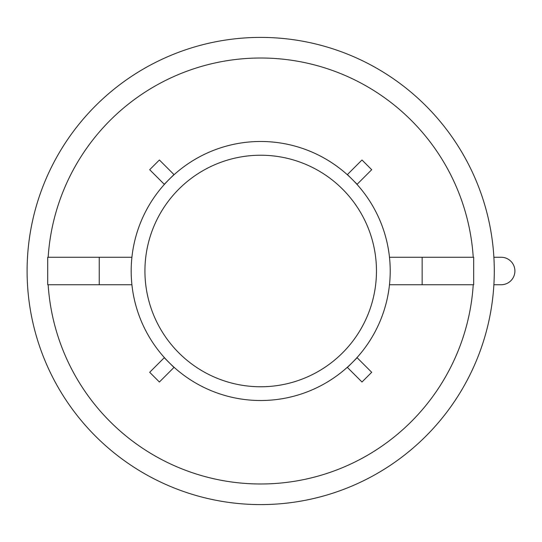 <?xml version="1.0" encoding="UTF-8"?>
<svg xmlns="http://www.w3.org/2000/svg" width="542" height="542" viewBox="0 0 542 542"><rect width="100%" height="100%" fill="white"/><g stroke="black" fill="none" stroke-linecap="round" stroke-linejoin="round"><path stroke-width="0.81" d="M493.884 257.26L501.16 257.26A13.74 13.74 0 0 1 514.9 271A13.74 13.74 0 0 1 501.16 284.74L493.884 284.74M164.389 357.591L149.687 372.293L159.402 382.008L174.104 367.307M347.28 367.307L361.988 382.008L371.704 372.293L357.002 357.591M357.002 184.409L371.704 169.707L361.988 159.992L347.28 174.693M473.234 284.74A212.986 212.986 0 0 1 260.695 483.986A212.986 212.986 0 0 1 48.157 284.74M48.157 257.26A212.986 212.986 0 0 1 260.695 58.014A212.986 212.986 0 0 1 473.234 257.26M174.104 174.693L159.402 159.992L149.687 169.707L164.389 184.409M131.916 284.74L47.71 284.74L47.71 257.26L131.916 257.26M131.184 271A129.504 129.504 0 0 1 325.451 158.84A129.504 129.504 0 0 1 325.451 383.16A129.504 129.504 0 0 1 131.184 271M389.468 284.74L473.674 284.74L473.674 257.26L389.468 257.26M27.1 271A233.595 233.595 0 0 1 377.489 68.699A233.595 233.595 0 0 1 377.489 473.302A233.595 233.595 0 0 1 27.1 271M144.931 271A115.764 115.764 0 0 1 318.581 170.744A115.764 115.764 0 0 1 318.581 371.256A115.764 115.764 0 0 1 144.931 271M164.26 357.72L173.975 367.435M347.415 367.435L357.131 357.72M357.131 184.28L347.415 174.565M173.975 174.565L164.26 184.28M99.24 284.74L99.24 257.26M422.15 284.74L422.15 257.26"/></g></svg>
